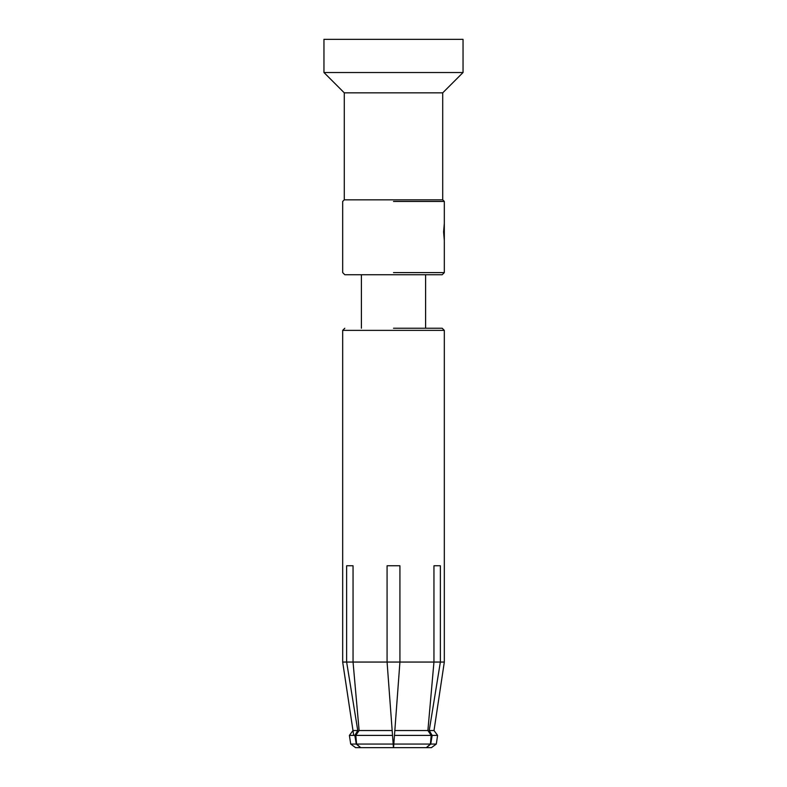 <?xml version="1.0" encoding="UTF-8"?>
<svg xmlns="http://www.w3.org/2000/svg" width="787" height="787" viewBox="0 0 787 787"><rect width="100%" height="100%" fill="white"/><g stroke="black" fill="none" stroke-linecap="round" stroke-linejoin="round"><path stroke-width="1.18" d="M393.5 201.442L444.321 201.442L393.5 201.442M393.5 272.597L444.321 272.597L444.321 240.497L443.593 231.939L444.321 223.38L444.321 201.442L442.717 199.839L442.717 92.846L463.041 72.522L463.041 39.35L393.5 39.35L463.041 39.35L463.041 72.522L393.5 72.522L463.041 72.522L442.717 92.846L393.5 92.846L442.717 92.846L442.717 199.839L444.321 201.442L444.321 272.597L393.5 272.597M360.682 747.65L356.6 744.059L355.803 735.402L359.108 730.533L353.048 662.054L387.076 662.054L393.441 747.65L360.682 747.65M393.559 747.65L399.924 662.054L433.952 662.054L427.892 730.533L431.197 735.402L430.4 744.059L426.318 747.65L393.559 747.65M431.424 747.65L426.377 747.65L430.725 744.059L432.171 735.402L429.23 730.533L440.366 662.054L444.321 662.054L444.321 330.373L342.679 330.373L444.321 330.373L442.186 328.238L444.321 330.373L444.321 662.054L342.679 662.054L346.634 662.054L357.77 730.533L354.829 735.402L356.275 744.059L360.623 747.65L355.576 747.65L431.424 747.65L436.293 744.059L437.602 735.402L432.171 735.402M356.6 744.059L393.175 744.059M355.576 747.65L350.707 744.059L356.275 744.059M430.725 744.059L436.293 744.059M355.803 735.402L392.526 735.402M350.707 744.059L349.398 735.402L354.829 735.402M359.108 730.533L392.172 730.533M349.398 735.402L352.989 730.533L357.77 730.533M429.23 730.533L434.011 730.533L437.602 735.402M399.924 662.054L399.924 565.764L387.076 565.764L387.076 662.054M440.366 662.054L440.366 565.764L433.952 565.764L433.952 662.054M353.048 662.054L353.048 565.764L346.634 565.764L346.634 662.054M393.825 744.059L430.4 744.059M394.474 735.402L431.197 735.402M394.828 730.533L427.892 730.533M393.5 328.238L442.186 328.238L393.5 328.238M442.186 274.732L344.814 274.732L342.679 272.597L342.679 201.442L344.283 199.839L442.717 199.839L344.283 199.839L344.283 92.846L393.5 92.846L344.283 92.846L323.959 72.522L393.5 72.522L323.959 72.522L323.959 39.35L393.5 39.35L323.959 39.35L323.959 72.522L344.283 92.846L344.283 199.839L342.679 201.442L342.679 272.597L344.814 274.732L442.186 274.732L444.321 272.597L442.186 274.732M352.989 730.533L342.679 662.054L342.679 330.373L344.814 328.238L342.679 330.373L342.679 662.054L353.727 735.402M434.011 730.533L444.321 662.054L434.011 730.533M425.6 328.238L425.6 274.732L425.6 328.238M361.4 328.238L361.4 274.732L361.4 328.238"/></g></svg>
